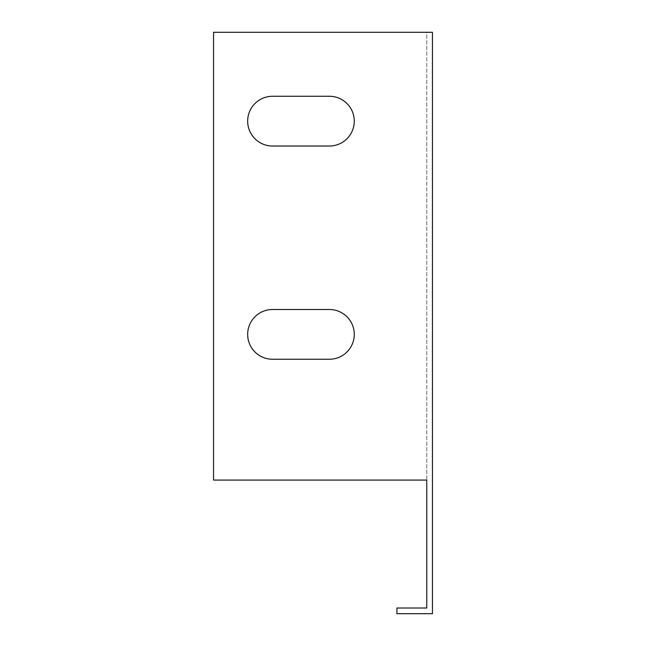 <?xml version="1.0" encoding="UTF-8"?>
<svg xmlns="http://www.w3.org/2000/svg" width="646" height="646" viewBox="0 0 646 646"><rect width="100%" height="100%" fill="white"/><g stroke="black" fill="none" stroke-linecap="round" stroke-linejoin="round"><path stroke-width="0.48" stroke-dasharray="3.23 2.42" d="M213.543 32.3L432.457 32.3L432.457 613.7L396.919 613.7L396.919 608.015L426.772 608.015L426.772 32.3L213.543 32.3L426.772 32.3L426.772 480.075L213.543 480.075L213.543 32.3M329.395 96.27A24.879 24.879 0 0 1 354.274 121.141A24.879 24.879 0 0 1 329.395 146.02L272.539 146.02A24.879 24.879 0 0 1 247.66 121.141A24.879 24.879 0 0 1 272.539 96.27L329.395 96.27A24.879 24.879 0 0 1 354.274 121.141A24.879 24.879 0 0 1 329.395 146.02M329.395 309.499A24.879 24.879 0 0 1 354.274 334.37A24.879 24.879 0 0 1 329.395 359.249L272.539 359.249A24.879 24.879 0 0 1 247.66 334.37A24.879 24.879 0 0 1 272.539 309.499L329.395 309.499A24.879 24.879 0 0 1 354.274 334.37A24.879 24.879 0 0 1 329.395 359.249M426.772 480.075L213.543 480.075L426.772 480.075M272.539 146.02A24.879 24.879 0 0 1 247.66 121.141A24.879 24.879 0 0 1 272.539 96.27M272.539 359.249A24.879 24.879 0 0 1 247.66 334.37A24.879 24.879 0 0 1 272.539 309.499"/><path stroke-width="0.97" d="M432.457 32.3L213.543 32.3L213.543 480.075L426.772 480.075L426.772 608.015L396.919 608.015L396.919 613.7L432.457 613.7L432.457 32.3M329.395 146.02A24.879 24.879 0 0 0 354.274 121.141A24.879 24.879 0 0 0 329.395 96.27A24.879 24.879 0 0 1 354.274 121.141A24.879 24.879 0 0 1 329.395 146.02L272.539 146.02A24.879 24.879 0 0 1 247.66 121.141A24.879 24.879 0 0 1 272.539 96.27A24.879 24.879 0 0 0 247.66 121.141A24.879 24.879 0 0 0 272.539 146.02M329.395 359.249A24.879 24.879 0 0 0 354.274 334.37A24.879 24.879 0 0 0 329.395 309.499A24.879 24.879 0 0 1 354.274 334.37A24.879 24.879 0 0 1 329.395 359.249L272.539 359.249A24.879 24.879 0 0 1 247.66 334.37A24.879 24.879 0 0 1 272.539 309.499A24.879 24.879 0 0 0 247.66 334.37A24.879 24.879 0 0 0 272.539 359.249M272.539 96.27L329.395 96.27M272.539 309.499L329.395 309.499"/></g></svg>
